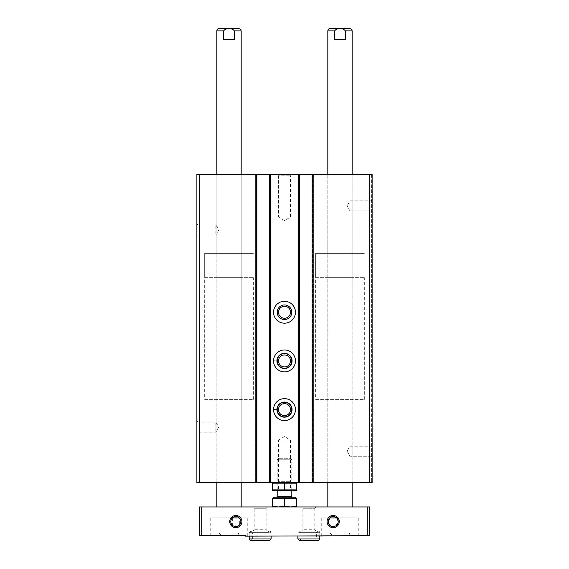 <?xml version="1.0" encoding="UTF-8"?>
<svg xmlns="http://www.w3.org/2000/svg" width="569" height="569" viewBox="0 0 569 569"><rect width="100%" height="100%" fill="white"/><g stroke="black" fill="none" stroke-linecap="round" stroke-linejoin="round"><path stroke-width="0.43" stroke-dasharray="2.85 2.13" d="M196.881 223.894L196.881 236.064L196.881 223.894L197.934 224.947L197.934 235.011L197.934 224.947L215.864 224.947L215.864 235.011L215.864 224.947L218.766 229.983L215.864 235.011L197.934 235.011L196.881 236.064M196.881 421.046L196.881 433.215L196.881 421.046L197.934 422.098L197.934 432.163L197.934 422.098L215.864 422.098L215.864 432.163L215.864 422.098L218.766 427.127L215.864 432.163L197.934 432.163L196.881 433.215M369.686 174.484L352.161 174.484L352.161 482.626L352.161 174.484L352.161 253.347L352.161 174.484L327.822 174.484L327.822 482.626L327.822 174.484L327.822 253.347L352.161 253.347L327.822 253.347L352.161 253.347L327.822 253.347L327.822 174.484L352.161 174.484L312.125 174.484L312.125 482.626L313.22 482.626L312.125 482.626L312.125 174.484L313.704 174.484L297.886 174.484L299.472 174.484L299.472 482.626L299.472 174.484L269.528 174.484L269.528 482.626L270.624 482.626L269.528 482.626L269.528 174.484L271.114 174.484L255.296 174.484L256.875 174.484L256.875 482.626L256.875 174.484L241.178 174.484L241.178 482.626L241.178 174.484L241.178 253.347L241.178 174.484L216.839 174.484L216.839 482.626L216.839 174.484L216.839 253.347L241.178 253.347L216.839 253.347L241.178 253.347L216.839 253.347L216.839 174.484L241.178 174.484L196.881 174.484L196.881 482.626L372.119 482.626L371.635 482.626L372.119 482.626L372.119 174.484L372.119 482.626L372.119 174.484L371.635 174.484L371.635 482.626L371.635 174.484L372.119 174.484L369.686 174.484L369.686 482.626M256.391 174.484L255.296 174.484L255.296 482.626L255.296 174.484L256.391 174.484L256.391 482.626L256.391 174.484M271.114 174.484L271.114 482.626L270.624 482.626L271.114 482.626L271.114 174.484M284.5 301.293A10.953 10.953 0 0 1 293.988 317.722A10.953 10.953 0 0 1 275.012 317.722A10.953 10.953 0 0 1 284.5 301.293A10.953 10.953 0 0 1 293.988 317.722A10.953 10.953 0 0 1 275.012 317.722A10.953 10.953 0 0 1 284.5 301.293A10.953 10.953 0 0 1 293.988 317.722A10.953 10.953 0 0 1 275.012 317.722A10.953 10.953 0 0 1 284.5 301.293M284.5 349.971A10.953 10.953 0 0 1 293.988 366.4A10.953 10.953 0 0 1 275.012 366.4A10.953 10.953 0 0 1 284.5 349.971A10.953 10.953 0 0 1 293.988 366.4A10.953 10.953 0 0 1 275.012 366.4A10.953 10.953 0 0 1 284.5 349.971A10.953 10.953 0 0 1 293.988 366.4A10.953 10.953 0 0 1 275.012 366.4A10.953 10.953 0 0 1 284.5 349.971M284.5 398.649A10.953 10.953 0 0 1 293.988 415.078A10.953 10.953 0 0 1 275.012 415.078A10.953 10.953 0 0 1 284.5 398.649A10.953 10.953 0 0 1 293.988 415.078A10.953 10.953 0 0 1 275.012 415.078A10.953 10.953 0 0 1 284.5 398.649A10.953 10.953 0 0 1 293.988 415.078A10.953 10.953 0 0 1 275.012 415.078A10.953 10.953 0 0 1 284.5 398.649M298.981 174.484L297.886 174.484L297.886 482.626L297.886 174.484L298.981 174.484L298.981 482.626L298.981 174.484M313.704 174.484L313.704 482.626L313.22 482.626L313.704 482.626L313.704 174.484M372.119 199.797L372.119 211.967L372.119 199.797L372.119 211.967L372.119 199.797L371.066 200.85L371.066 210.914L371.066 200.85L371.066 210.914L371.066 200.85L372.119 199.797M372.119 445.143L372.119 457.312L372.119 445.143L372.119 457.312L372.119 445.143L371.066 446.196L371.066 456.253L371.066 446.196L371.066 456.253L371.066 446.196L372.119 445.143M312.125 174.484L312.125 482.626M297.886 174.484L297.886 482.626L297.886 174.484M299.472 174.484L299.472 482.626M269.528 174.484L269.528 482.626M255.296 174.484L255.296 482.626L255.296 174.484M256.875 174.484L256.875 482.626M277.195 174.484L291.805 174.484L277.195 174.484L278.518 175.807L290.482 175.807L278.518 175.807L278.518 217.081L290.482 217.081L278.518 217.081L284.5 220.537L290.482 217.081L290.482 175.807L291.805 174.484M278.689 458.28L277.195 459.773L277.195 490.414L278.518 489.091L278.518 483.942L277.195 482.626L296.549 482.626L272.451 482.626L291.805 482.626L277.195 482.626L278.518 481.303L290.482 481.303L278.518 481.303L278.518 440.029L290.482 440.029L278.518 440.029L284.5 436.572L290.482 440.029L290.482 481.303L291.805 482.626L290.482 483.942L278.518 483.942L290.482 483.942L290.482 489.091L278.518 489.091L290.482 489.091L291.805 490.414L277.195 490.414L291.805 490.414L291.805 459.773L277.195 459.773L291.805 459.773L290.311 458.28L278.689 458.28L290.311 458.28M327.822 277.686L352.161 277.686L327.822 277.686L327.822 482.626L352.161 482.626L327.822 482.626L327.822 399.381L352.161 399.381L327.822 399.381M216.839 277.686L241.178 277.686L216.839 277.686L216.839 482.626L241.178 482.626L216.839 482.626L216.839 399.381L241.178 399.381L216.839 399.381M349.971 446.196L349.971 456.253L349.971 446.196L371.066 446.196L349.971 446.196L349.971 456.253L349.971 446.196L347.069 451.224L349.971 446.196M349.971 200.85L349.971 210.914L349.971 200.85L371.066 200.85L349.971 200.85L349.971 210.914L349.971 200.85L347.069 205.886L349.971 200.85M284.5 403.62A5.982 5.982 0 0 1 289.685 412.596A5.982 5.982 0 0 1 279.315 412.596A5.982 5.982 0 0 1 284.5 403.62M284.5 402.304A7.305 7.305 0 0 1 290.823 413.258A7.305 7.305 0 0 1 278.177 413.258A7.305 7.305 0 0 1 284.5 402.304M284.5 354.942A5.982 5.982 0 0 1 289.685 363.918A5.982 5.982 0 0 1 279.315 363.918A5.982 5.982 0 0 1 284.5 354.942M284.5 353.626A7.305 7.305 0 0 1 290.823 364.58A7.305 7.305 0 0 1 278.177 364.58A7.305 7.305 0 0 1 284.5 353.626M284.5 306.264A5.982 5.982 0 0 1 289.685 315.24A5.982 5.982 0 0 1 279.315 315.24A5.982 5.982 0 0 1 284.5 306.264M284.5 304.948A7.305 7.305 0 0 1 290.823 315.895A7.305 7.305 0 0 1 278.177 315.895A7.305 7.305 0 0 1 284.5 304.948M204.669 399.381L253.347 399.381L204.669 399.381L204.669 253.347L253.347 253.347L204.669 253.347L253.347 253.347L204.669 253.347L204.669 277.686L253.347 277.686L204.669 277.686M315.653 399.381L364.331 399.381L315.653 399.381L315.653 253.347L364.331 253.347L315.653 253.347L364.331 253.347L315.653 253.347L315.653 277.686L364.331 277.686L315.653 277.686M367.254 506.965L369.686 506.965L369.686 535.685L323.441 535.685L323.441 536.169L323.441 535.685L358.25 535.685L323.441 535.685L323.441 536.169L199.314 535.685L199.314 506.965L367.254 506.965L367.254 535.685M316.144 506.965L301.534 506.965L316.144 506.965L314.821 508.281L302.857 508.281L314.821 508.281L314.821 529.739L302.857 529.739L314.821 529.739L316.144 531.055L301.534 531.055L316.144 531.055M267.466 506.965L252.856 506.965L267.466 506.965L266.143 508.281L254.179 508.281L266.143 508.281L266.143 529.739L254.179 529.739L266.143 529.739L267.466 531.055L252.856 531.055L267.466 531.055M241.178 506.965L216.839 506.965L241.178 506.965M352.161 506.965L327.822 506.965L352.161 506.965M241.178 30.882L234.314 30.882L234.314 39.403L223.702 39.403L234.314 39.403L223.702 39.403L223.702 30.882L216.839 30.882M234.314 30.882C232.415 27.845 225.63 27.838 223.702 30.882M352.161 30.882L345.298 30.882L345.298 39.403L334.686 39.403L345.298 39.403L334.686 39.403L334.686 30.882L327.822 30.882M345.298 30.882C343.406 27.845 336.613 27.838 334.686 30.882M322.957 534.952L357.033 534.952L322.957 534.952L322.957 517.911L357.033 517.911L336.642 517.911L338.114 522.534L335.034 526.24L330.546 525.848L328.164 521.958M330.255 534.952L349.729 534.952L330.255 534.952L330.255 533.082L349.729 533.082L330.255 533.082L332.125 534.952L347.865 534.952L332.125 534.952M333.178 516.531A5.029 5.029 0 0 1 336.642 517.911L329.714 517.911A5.029 5.029 0 0 1 333.178 516.531M322.957 517.911L336.642 517.911M211.967 534.952L246.043 534.952L211.967 534.952L211.967 517.911L246.043 517.911L239.286 517.911L239.407 525.095L232.358 525.208L232.358 517.911A5.029 5.029 0 0 1 239.286 517.911L210.75 517.911L239.286 517.911M219.271 534.952L238.745 534.952L219.271 534.952L219.271 533.082L238.745 533.082L219.271 533.082L221.135 534.952L236.875 534.952L221.135 534.952M245.559 536.169L245.559 535.685L210.75 535.685L245.559 535.685L245.559 536.169L247.259 536.169L245.559 536.169M201.746 506.965L201.746 535.685M271.114 531.055L249.208 531.055L271.114 531.055L271.114 536.169L249.208 536.169L271.114 536.169L271.114 532.641L249.208 532.641L250.794 531.055L252.373 532.641L250.794 531.055L249.208 532.641L271.114 532.641C271.313 532.043 270.787 531.517 269.528 531.055L250.794 531.055L269.528 531.055C268.163 531.716 267.636 532.243 267.949 532.641L252.373 532.641L267.949 532.641L267.949 538.971L252.373 538.971L250.794 540.55L252.373 538.971L252.373 532.641L252.373 538.971L267.949 538.971L269.528 540.55L250.794 540.55M319.792 531.055L297.886 531.055L319.792 531.055L319.792 536.169L297.886 536.169L319.792 536.169L319.792 532.641L297.886 532.641L299.472 531.055L301.051 532.641L299.472 531.055L297.886 532.641L319.792 532.641C320.07 532.179 319.543 531.645 318.213 531.055L299.472 531.055L318.213 531.055C316.94 531.482 316.414 532.008 316.627 532.641L301.051 532.641L316.627 532.641L316.627 538.971L301.051 538.971L299.472 540.55L301.051 538.971L301.051 532.641L301.051 538.971L316.627 538.971L318.213 540.55L299.472 540.55M232.358 517.911L211.967 517.911M249.208 536.169L249.208 531.055M297.886 536.169L297.886 531.055M296.669 483.159L272.331 483.159L272.331 489.873L296.669 489.873L296.669 483.159M284.5 483.159L284.5 489.873M272.451 490.414L296.549 490.414M295.304 498.444L273.696 498.444L295.304 498.444M272.331 506.275L272.331 498.444L296.669 498.444L296.669 506.275L290.588 506.965L284.5 506.275L278.412 506.965L272.331 506.275L272.331 506.965L278.412 506.965L272.331 506.965M295.304 497.228L273.696 497.228M292.409 497.228L276.591 497.228L292.409 497.228M284.5 506.275L284.5 498.444M296.669 506.965L290.588 506.965L296.669 506.965L296.669 506.275M290.588 506.965L278.412 506.965L290.588 506.965M273.547 409.467A10.953 10.953 0 0 1 290.012 400.142A10.953 10.953 0 0 1 290.012 419.069A10.953 10.953 0 0 1 273.547 409.737L276.712 409.63L273.547 409.737A10.953 10.953 0 0 0 290.012 419.069A10.953 10.953 0 0 0 290.012 400.142A10.953 10.953 0 0 0 273.547 409.467L276.712 409.58A7.788 7.788 0 0 1 288.405 402.866A7.788 7.788 0 0 1 288.405 416.344A7.788 7.788 0 0 1 276.712 409.63A7.788 7.788 0 0 0 288.405 416.344A7.788 7.788 0 0 0 288.405 402.866A7.788 7.788 0 0 0 276.712 409.58L273.547 409.467A10.953 10.953 0 0 1 290.012 400.142A10.953 10.953 0 0 1 290.012 419.069A10.953 10.953 0 0 1 273.547 409.737A10.953 10.953 0 0 0 290.012 419.069A10.953 10.953 0 0 0 290.012 400.142A10.953 10.953 0 0 0 273.547 409.467M273.547 360.789A10.953 10.953 0 0 1 290.012 351.464A10.953 10.953 0 0 1 290.012 370.391A10.953 10.953 0 0 1 273.547 361.059L276.712 360.952L273.547 361.059A10.953 10.953 0 0 0 290.012 370.391A10.953 10.953 0 0 0 290.012 351.464A10.953 10.953 0 0 0 273.547 360.789L276.712 360.902A7.788 7.788 0 0 1 288.405 354.181A7.788 7.788 0 0 1 288.405 367.666A7.788 7.788 0 0 1 276.712 360.952A7.788 7.788 0 0 0 288.405 367.666A7.788 7.788 0 0 0 288.405 354.181A7.788 7.788 0 0 0 276.712 360.902L273.547 360.789A10.953 10.953 0 0 1 290.012 351.464A10.953 10.953 0 0 1 290.012 370.391A10.953 10.953 0 0 1 273.547 361.059A10.953 10.953 0 0 0 290.012 370.391A10.953 10.953 0 0 0 290.012 351.464A10.953 10.953 0 0 0 273.547 360.789M199.314 174.484L199.314 482.626M255.901 174.484L255.901 482.626M255.78 174.484L255.78 482.626L255.78 174.484M256.263 174.484L256.263 482.626L256.263 174.484M270.14 174.484L270.14 482.626L270.14 174.484M270.624 174.484L270.624 482.626L270.624 174.484M270.019 174.484L270.019 482.626L270.019 174.484M270.503 174.484L270.503 482.626M298.497 174.484L298.497 482.626M298.376 174.484L298.376 482.626L298.376 174.484M298.86 174.484L298.86 482.626L298.86 174.484M312.737 174.484L312.737 482.626L312.737 174.484M313.22 174.484L313.22 482.626L313.22 174.484M312.609 174.484L312.609 482.626L312.609 174.484M313.099 174.484L313.099 482.626M271.114 538.971L249.208 538.971M319.792 538.971L297.886 538.971M291.805 496.616L277.195 496.616M276.712 409.58A7.788 7.788 0 0 1 288.405 402.866A7.788 7.788 0 0 1 288.405 416.344A7.788 7.788 0 0 1 276.712 409.63M276.712 360.902A7.788 7.788 0 0 1 288.405 354.181A7.788 7.788 0 0 1 288.405 367.666A7.788 7.788 0 0 1 276.712 360.952M347.069 451.224L349.971 456.253L371.066 456.253L372.119 457.312L371.066 456.253L349.971 456.253L347.069 451.224M347.069 205.886L349.971 210.914L371.066 210.914L372.119 211.967L371.066 210.914L349.971 210.914L347.069 205.886M241.178 277.686L241.178 399.381M253.347 399.381L253.347 277.686M352.161 277.686L352.161 399.381M364.331 399.381L364.331 277.686M301.534 531.055L302.857 529.739L302.857 508.281L301.534 506.965M252.856 531.055L254.179 529.739L254.179 508.281L252.856 506.965M247.259 536.169L247.259 517.911M210.75 535.685L210.75 517.911M246.043 534.952L246.043 517.911M238.745 534.952L238.745 533.082L236.875 534.952M358.25 535.685L358.25 517.911M321.741 536.169L321.741 517.911M357.033 534.952L357.033 517.911M349.729 534.952L349.729 533.082L347.865 534.952"/><path stroke-width="0.85" d="M312.125 174.484L196.881 174.484L196.881 482.626L372.119 482.626L372.119 174.484L312.125 174.484L312.125 482.626M299.472 174.484L299.472 482.626M284.5 301.293A10.953 10.953 0 0 1 293.988 317.722A10.953 10.953 0 0 1 275.012 317.722A10.953 10.953 0 0 1 284.5 301.293M284.5 349.971A10.953 10.953 0 0 1 293.988 366.4A10.953 10.953 0 0 1 275.012 366.4A10.953 10.953 0 0 1 284.5 349.971M284.5 398.649A10.953 10.953 0 0 1 293.988 415.078A10.953 10.953 0 0 1 275.012 415.078A10.953 10.953 0 0 1 284.5 398.649M269.528 174.484L269.528 482.626M256.875 174.484L256.875 482.626M284.5 402.304A7.305 7.305 0 0 1 290.823 413.258A7.305 7.305 0 0 1 278.177 413.258A7.305 7.305 0 0 1 284.5 402.304M284.5 403.62A5.982 5.982 0 0 1 289.685 412.596A5.982 5.982 0 0 1 279.315 412.596A5.982 5.982 0 0 1 284.5 403.62M284.5 353.626A7.305 7.305 0 0 1 290.823 364.58A7.305 7.305 0 0 1 278.177 364.58A7.305 7.305 0 0 1 284.5 353.626M284.5 354.942A5.982 5.982 0 0 1 289.685 363.918A5.982 5.982 0 0 1 279.315 363.918A5.982 5.982 0 0 1 284.5 354.942M284.5 304.948A7.305 7.305 0 0 1 290.823 315.895A7.305 7.305 0 0 1 278.177 315.895A7.305 7.305 0 0 1 284.5 304.948M284.5 306.264A5.982 5.982 0 0 1 289.685 315.24A5.982 5.982 0 0 1 279.315 315.24A5.982 5.982 0 0 1 284.5 306.264M201.746 506.965L199.314 506.965L199.314 535.685L245.559 535.685L245.559 536.169L369.686 535.685L369.686 506.965L201.746 506.965L201.746 535.685M234.314 30.882L234.314 39.403L223.702 39.403L223.702 30.882C225.594 27.845 232.387 27.838 234.314 30.882L241.178 30.882C240.381 30.072 242.778 30.292 238.745 28.45L219.271 28.45L238.745 28.45M216.839 174.484L216.839 30.882C216.981 29.403 217.792 28.592 219.271 28.45M327.822 174.484L327.822 30.882L334.686 30.882L334.686 39.403L345.298 39.403L345.298 30.882L352.161 30.882C351.365 30.072 353.769 30.292 349.729 28.45L330.255 28.45L349.729 28.45M334.686 30.882C336.585 27.845 343.37 27.838 345.298 30.882M327.822 30.882C327.972 29.403 328.782 28.592 330.255 28.45M333.178 516.531A5.029 5.029 0 0 1 337.538 524.077A5.029 5.029 0 0 1 328.825 524.077A5.029 5.029 0 0 1 333.178 516.531M328.164 521.958L329.714 517.911L336.642 517.911M235.822 516.531A5.029 5.029 0 0 1 240.175 524.077A5.029 5.029 0 0 1 231.462 524.077A5.029 5.029 0 0 1 235.822 516.531M235.822 515.478A6.088 6.088 0 0 1 241.092 524.611A6.088 6.088 0 0 1 230.552 524.611A6.088 6.088 0 0 1 235.822 515.478M333.178 515.478A6.088 6.088 0 0 1 338.448 524.611A6.088 6.088 0 0 1 327.908 524.611A6.088 6.088 0 0 1 333.178 515.478M367.254 506.965L367.254 535.685M216.839 506.965L216.839 482.626M232.358 517.911L239.286 517.911M327.822 506.965L327.822 482.626M249.208 538.971L249.208 536.169L249.208 538.971L250.794 540.55L249.208 538.971L271.114 538.971L271.114 536.169M297.886 538.971L297.886 536.169L297.886 538.971L299.472 540.55L297.886 538.971L319.792 538.971L319.792 536.169M296.669 483.159L296.669 489.873L272.331 489.873L272.331 483.159L296.669 483.159M284.5 483.159L284.5 489.873M296.669 490.378L272.331 490.378M296.669 506.275L296.669 498.444L272.331 498.444L272.331 506.275L278.412 506.965L284.5 506.275L290.588 506.965L296.669 506.275L296.669 506.965M273.696 498.444L273.696 497.228L295.304 497.228L295.304 498.444M276.591 497.228L277.195 496.616L291.805 496.616L292.409 497.228M291.805 496.616L291.805 490.414M272.331 506.965L272.331 506.275M284.5 506.275L284.5 498.444M369.686 174.484L369.686 482.626M313.099 174.484L313.099 482.626M298.497 174.484L298.497 482.626M270.503 174.484L270.503 482.626M255.901 174.484L255.901 482.626M199.314 174.484L199.314 482.626M216.839 30.882L223.702 30.882M241.178 174.484L241.178 30.882M352.161 174.484L352.161 30.882M241.178 506.965L241.178 482.626M352.161 506.965L352.161 482.626M271.114 538.971L269.528 540.55L250.794 540.55M319.792 538.971L318.213 540.55L299.472 540.55M277.195 496.616L277.195 490.414"/></g></svg>

